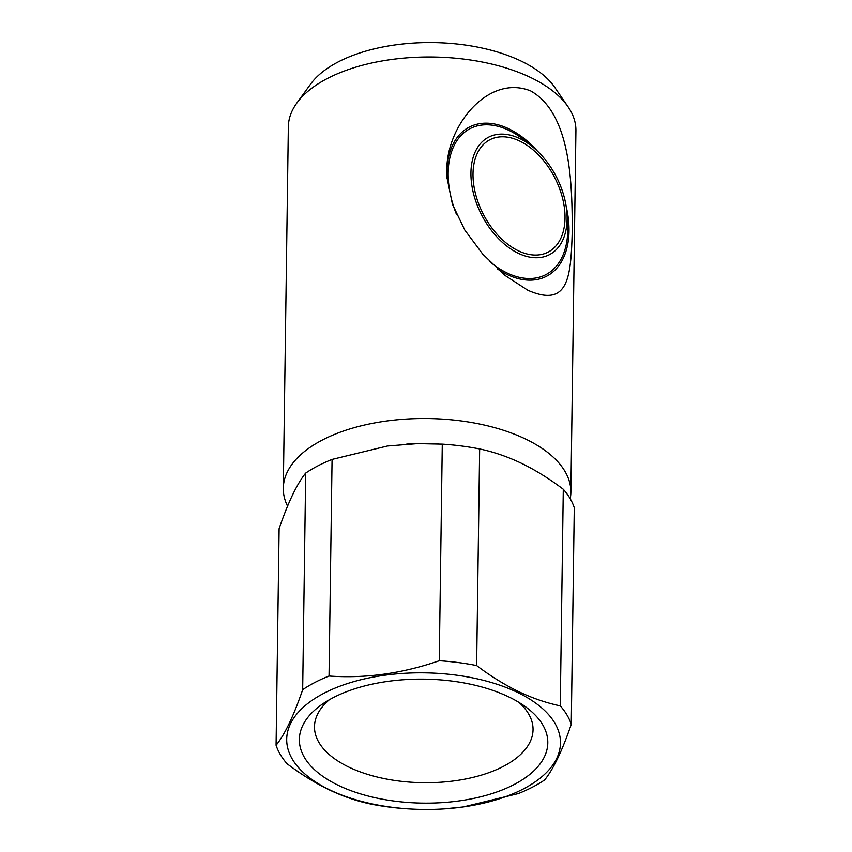 <?xml version="1.0" encoding="UTF-8"?>
<svg xmlns="http://www.w3.org/2000/svg" width="852" height="852" viewBox="0 0 852 852"><rect width="100%" height="100%" fill="white"/><g stroke="black" fill="none" stroke-linecap="round" stroke-linejoin="round"><path stroke-width="1.28" d="M563.289 489.261C549.37 478.739 535.461 470.112 521.552 463.35C507.547 456.672 493.585 451.88 479.655 448.961L476.63 665.561C490.443 676.009 504.363 684.646 518.367 691.462C532.266 698.107 546.238 702.911 560.265 705.861L563.289 489.261A149.547 74.625 -179.2 0 1 574.28 507.739L571.266 724.338C562.341 750.442 553.481 768.962 544.673 779.921A149.547 74.625 -179.2 0 1 518.304 793.585L463.307 806.951L443.764 808.921M412.805 809.123A136.895 68.309 -179.2 0 0 432.465 809.4A136.895 68.309 -179.2 0 0 552.352 765.65A136.895 68.309 -179.2 0 0 517.569 692.452A136.895 68.309 -179.2 0 0 298.477 712.102A136.895 68.309 -179.2 0 0 412.805 809.123L408.087 808.867A149.547 74.625 -179.2 0 1 370.705 804.043C356.69 801.093 342.717 796.301 328.819 789.644C314.814 782.828 300.894 774.202 287.081 763.743A149.547 74.625 -179.2 0 1 276.08 745.255C284.792 734.509 293.652 715.989 302.673 689.683L305.698 473.084C296.986 483.829 288.125 502.36 279.105 528.655L276.08 745.255M442.284 444.137L417.565 443.626L387.447 446.001L332.067 459.42L329.042 676.019C365.476 678.629 402.208 673.538 439.259 660.737L442.284 444.137A149.547 74.625 -179.2 0 1 479.655 448.961M438.365 443.913L437.566 443.881A136.895 68.309 -179.2 0 0 417.906 443.604A136.895 68.309 -179.2 0 0 406.702 444.084M332.067 459.42A149.547 74.625 -179.2 0 0 305.698 473.084M570.201 498.718A143.796 71.76 -179.2 0 0 570.872 492.296A143.796 71.76 -179.2 0 0 480.677 424.253A143.796 71.76 -179.2 0 0 322.557 439.92A143.796 71.76 -179.2 0 0 283.301 488.281A143.796 71.76 -179.2 0 0 287.571 506.184M570.872 492.296L575.92 130.761A143.796 71.76 -179.2 0 0 568.071 106.798A143.796 71.76 -179.2 0 0 433.135 57.009A143.796 71.76 -179.2 0 0 296.869 103.007A143.796 71.76 -179.2 0 0 288.349 126.746L283.301 488.281M572.256 231.052C570.893 276.708 568.902 308.19 527.889 290.287L505.002 275.42L482.743 254.13L464.766 230.008L452.444 204.267L446.98 177.546L446.821 170.613C446.256 125.947 488.207 73.773 530.679 90.93C571.607 113.955 572.161 186.609 572.256 231.052M571.266 724.338A149.547 74.625 -179.2 0 0 560.265 705.861M476.63 665.561A149.547 74.625 -179.2 0 0 439.259 660.737M329.042 676.019A149.547 74.625 -179.2 0 0 302.673 689.683M338.287 785.32A124.243 62.004 0.8 0 1 322.525 704.018A124.243 62.004 0.8 0 1 525.641 706.851A124.243 62.004 0.8 0 1 504.597 788.984A124.243 62.004 0.8 0 1 338.287 785.32M518.996 702.431A109.28 54.539 0.8 0 1 533.043 729.695A109.28 54.539 0.8 0 1 466.672 778.781A109.28 54.539 0.8 0 1 348.734 767.034A109.28 54.539 0.8 0 1 314.495 726.649A109.28 54.539 0.8 0 1 329.287 699.78M565.014 218.08A63.272 40.119 62.6 0 0 496.684 137.364A63.272 40.119 62.6 0 0 495.353 232.319A63.272 40.119 62.6 0 0 565.014 218.08M568.071 106.798L554.78 87.415A129.419 64.582 -179.2 0 0 433.338 42.6A129.419 64.582 -179.2 0 0 310.692 84.007L296.869 103.007M470.932 172.754A66.147 41.95 -117.4 0 1 532.159 146.491A66.147 41.95 -117.4 0 1 566.974 213.703A66.147 41.95 -117.4 0 1 520.434 254.247A66.147 41.95 -117.4 0 1 470.932 172.754M456.64 214.768A82.25 52.164 -117.4 0 1 448.163 172.839A82.25 52.164 -117.4 0 1 524.299 140.186L532.159 146.491M566.974 213.703L567.592 223.756A82.25 52.164 -117.4 0 1 489.442 261.308M447.044 178.622A83.975 53.25 -117.4 0 1 446.906 172.232A83.975 53.25 -117.4 0 1 537.527 151.23M566.207 206.589A83.975 53.25 -117.4 0 1 497.291 268.838M447.044 178.526L446.98 177.546"/></g></svg>
